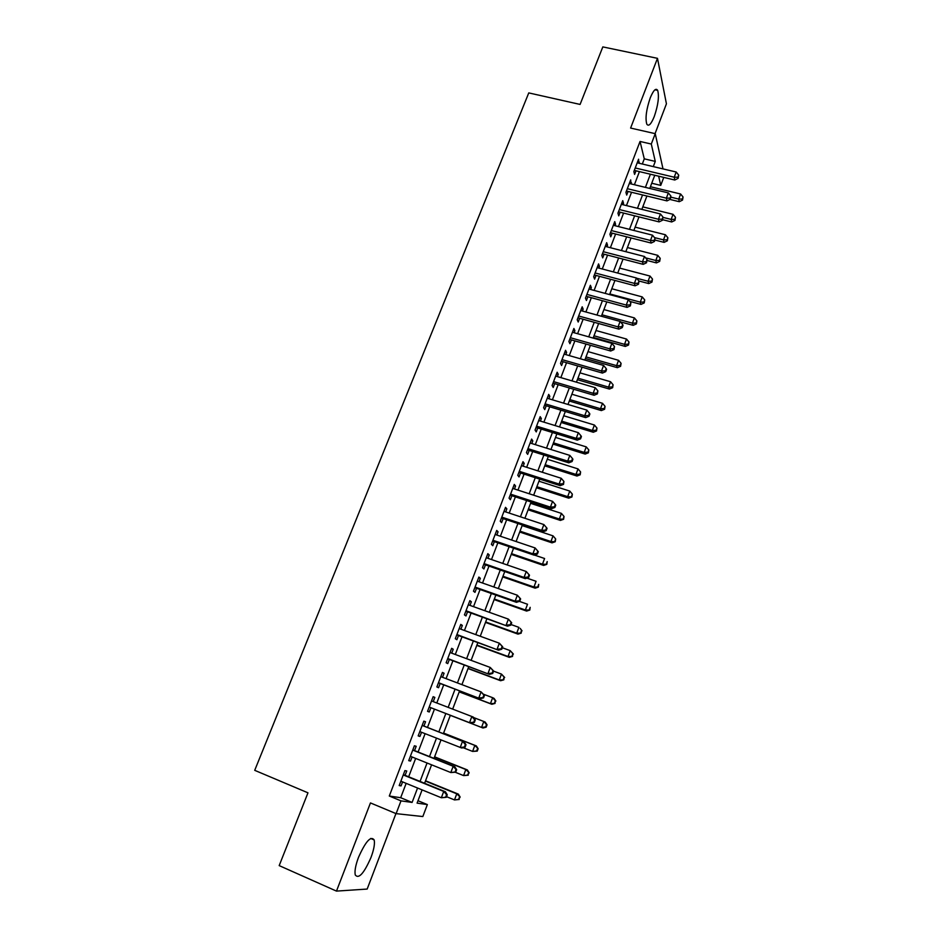 <?xml version="1.0" encoding="UTF-8"?>
<svg xmlns="http://www.w3.org/2000/svg" width="938" height="938" viewBox="0 0 938 938"><rect width="100%" height="100%" fill="white"/><g stroke="black" fill="none" stroke-linecap="round" stroke-linejoin="round"><path stroke-width="1.41" d="M371.002 857.449C373.934 849.535 374.977 843.696 374.168 839.932C370.838 835.582 365.621 841.398 358.48 857.402C355.537 865.352 354.47 871.214 355.268 874.978C358.738 879.258 363.979 873.419 371.002 857.449M654.267 116.535C658.171 105.033 659.297 96.309 657.667 90.365C655.885 87.726 653.399 90.247 650.233 97.915C646.305 109.512 645.156 118.247 646.786 124.121C648.615 126.794 651.101 124.262 654.267 116.535M417.996 800.724L427.353 804.581L422.827 816.552L396.117 813.645L400.995 800.864L412.099 802.424L417.562 788.026M655.064 133.618L666.426 103.813L657.479 58.332L602.829 46.9L580.083 104.435L528.762 92.909L254.714 770.333L307.969 792.821L279.184 865.61L336.472 891.1L367.168 889.06L395.942 813.574M663.764 177.399L660.751 185.396L658.64 176.18M651.746 183.238L660.751 185.396M405.087 775.327L406.752 770.989L404.911 770.59L399.189 785.563L401.054 785.903L402.578 781.893M414.537 750.599L416.191 746.285L414.397 745.78L408.71 760.648L410.527 761.081L412.099 756.989M423.917 726.035L425.547 721.756L423.812 721.146L418.172 735.896L419.943 736.447L421.537 732.273M433.239 701.624L434.845 697.415L433.157 696.688L427.552 711.344L429.276 712.001L430.905 707.733M442.525 677.306L444.084 673.25L442.431 672.417L436.874 686.956L438.55 687.73L440.168 683.497M451.753 653.165L453.242 649.248L451.647 648.322L446.125 662.756L447.754 663.623L449.361 659.426M460.898 629.199L462.34 625.423L460.793 624.403L455.305 638.731L456.888 639.704L458.483 635.53M469.985 605.409L471.368 601.774L469.868 600.648L464.427 614.882L465.963 615.949L467.546 611.811M479.013 581.783L480.338 578.3L478.872 577.069L473.479 591.198L474.968 592.37L476.539 588.255M487.971 558.333L489.237 554.979L487.819 553.654L482.46 567.689L483.914 568.956L485.462 564.875M496.859 535.047L498.078 531.834L496.706 530.416L491.383 544.345L492.79 545.705L494.338 541.66M505.688 511.925L506.86 508.853L505.523 507.341L500.247 521.165L501.607 522.63L503.143 518.597M514.458 488.968L515.572 486.036L514.282 484.418L509.041 498.148L510.354 499.708L511.878 495.71M523.158 466.174L524.225 463.372L522.982 461.672L517.776 475.308L519.042 476.95L520.555 472.987M531.799 443.545L532.819 440.872L531.611 439.078L526.441 452.62L527.672 454.355L529.184 450.416M540.382 421.08L541.355 418.524L540.194 416.648L535.059 430.085L536.243 431.914L537.744 427.998M548.906 398.756L549.832 396.34L548.707 394.37L543.606 407.713L544.755 409.625L546.233 405.744M557.371 376.595L558.251 374.297L557.16 372.245L552.095 385.506L553.209 387.5L554.675 383.642M565.778 354.599L566.611 352.418L565.555 350.273L560.525 363.44L561.592 365.527L563.058 361.693M574.115 332.744L574.9 330.68L573.892 328.464L568.897 341.538L569.929 343.707L571.383 339.896M582.404 311.041L583.143 309.106L582.181 306.796L577.21 319.776L578.207 322.027L579.649 318.252M590.635 289.479L591.339 287.661L590.401 285.281L585.476 298.167L586.426 300.512L587.856 296.76M598.819 268.08L599.464 266.38L598.573 263.906L593.672 276.71L594.598 279.137L596.017 275.409M606.933 246.823L607.543 245.228L606.675 242.684L601.821 255.406L602.7 257.903L604.119 254.198M615 225.706L615.562 224.229L614.742 221.603L609.911 234.23L610.755 236.81L612.162 233.14M623.008 204.73L623.524 203.37L622.738 200.662L617.943 213.207L618.752 215.869L620.147 212.211M630.957 183.895L630.688 179.873L625.927 192.325L626.701 195.069L628.085 191.434M642.307 164.021L644.277 158.839L640.044 141.462L389.293 796.022L400.678 797.71L406.154 783.359M408.663 776.781L415.663 758.42M418.102 752.018L425.102 733.668M427.482 727.431L434.458 709.116M436.791 702.996L443.721 684.846M446.078 678.643L452.902 660.751M455.293 654.478L462.024 636.832M464.439 630.488L471.075 613.077M473.526 606.663L480.068 589.498M482.542 583.026L488.991 566.095M491.489 559.54L497.855 542.856M500.376 536.231L506.661 519.769M509.205 513.086L515.396 496.859M517.964 490.117L524.072 474.1M526.664 467.3L532.678 451.518M535.305 444.635L541.238 429.076M543.888 422.147L549.738 406.799M552.4 399.811L558.169 384.674M560.854 377.627L566.54 362.701M569.26 355.596L574.865 340.893M577.597 333.717L583.131 319.213M585.887 311.991L591.327 297.698M594.106 290.417L599.476 276.323M602.278 268.995L607.578 255.101M610.392 247.714L615.609 234.019M618.447 226.574L623.594 213.078M626.455 205.586L631.532 192.278M634.405 184.727L639.411 171.619M638.86 163.212L638.579 159.214L633.854 171.595L634.592 174.398L635.964 170.798M396.117 813.645L370.463 802.928L336.472 891.1M389.293 796.022L400.995 800.864M640.044 141.462L651.289 144.042L655.24 133.665L663.002 168.899M657.479 58.332L630.606 128.06L655.24 133.665M422.1 789.878L417.082 803.127L427.353 804.581M654.771 175.265L649.776 188.432M646.915 196.007L641.85 209.373M639.001 216.901L633.865 230.467M631.04 237.935L625.834 251.689M623.02 259.111L617.743 273.064M614.953 280.439L609.594 294.591M606.827 301.907L601.387 316.258M598.643 323.516L593.133 338.079M590.401 345.29L584.808 360.063M582.099 367.204L576.436 382.188M573.751 389.27L567.994 404.477M565.333 411.501L559.505 426.919M556.867 433.884L550.946 449.513M548.331 456.419L542.328 472.271M539.737 479.119L533.652 495.205M531.084 501.982L524.905 518.292M522.372 524.999L516.111 541.543M513.59 548.191L507.235 564.957M504.75 571.547L498.313 588.548M495.85 595.067L489.319 612.315M486.881 618.752L480.256 636.245M477.841 642.624L471.122 660.352M468.742 666.66L461.93 684.646M459.573 690.872L452.667 709.105M450.346 715.26L443.369 733.68M441.001 739.941L434.013 758.385M431.586 764.822L424.597 783.277M653.294 166.612L655.263 161.406L651.289 144.042M420.06 781.424L427.06 763.004M429.498 756.567L436.475 738.159M438.855 731.898L445.831 713.513M448.153 707.369L455.071 689.16M457.427 682.934L464.24 664.983M466.62 658.687L473.35 640.971M475.754 634.604L482.39 617.145M484.829 610.708L491.36 593.484M493.822 586.977L500.271 569.987M502.768 563.421L509.123 546.666M511.632 540.03L517.905 523.51M520.449 516.815L526.628 500.517M529.196 493.751L535.281 477.688M537.873 470.864L543.888 455.024M546.502 448.13L552.423 432.512M555.062 425.559L560.901 410.164M563.562 403.141L569.319 387.969M572.004 380.887L577.679 365.926M580.388 358.785L585.98 344.035M588.712 336.848L594.235 322.297M596.978 315.051L602.419 300.711M605.186 293.406L610.556 279.266M613.346 271.903L618.634 257.973M621.448 250.563L626.654 236.822M629.492 229.353L634.627 215.81M637.477 208.295L642.542 194.952M645.414 187.377L650.397 174.222M644.277 158.839L655.263 161.406M400.678 797.71L412.099 802.424M637.641 161.676L639.306 162.063M629.773 182.253L631.438 182.652M621.859 202.96L623.524 203.37M613.898 223.807L615.562 224.229M605.866 244.795L607.543 245.228M597.787 265.935L599.464 266.38M589.662 287.216L591.339 287.661M581.466 308.637L583.143 309.106M573.224 330.211L574.9 330.68M564.922 351.938L566.611 352.418M556.562 373.805L558.251 374.297M548.144 395.836L549.832 396.34M539.667 418.008L541.355 418.524M531.131 440.344L532.819 440.872M522.536 462.833L524.225 463.372M513.883 485.485L515.572 486.036M505.16 508.29L506.86 508.853M496.378 531.26L498.078 531.834M487.537 554.405L489.237 554.979M478.638 577.702L480.338 578.3M469.668 601.176L471.368 601.774M460.628 624.814L462.34 625.423M451.53 648.615L453.242 649.248M442.361 672.593L444.084 673.25M433.133 696.758L434.845 697.415M427.564 711.332L429.276 712.001M418.219 735.767L419.943 736.447M408.816 760.39L410.527 761.081M399.33 785.188L401.054 785.903M634.311 170.399L674.809 180.026L674.234 177.212L635.237 167.972M677.928 177.188L678.151 178.314L678.713 175.113L677.928 177.188L674.234 177.212L676.181 172.006L637.207 162.813M674.809 180.026L678.151 178.314M678.713 175.113L676.181 172.006M669.908 199.431L679.288 201.693L678.737 199.067L680.625 194.002L650.421 186.732M671.08 197.215L678.737 199.067L682.313 199.032L682.524 200.087L683.075 197.003L682.313 199.032M680.625 194.002L683.075 197.003M682.524 200.087L679.288 201.693M626.42 191.035L666.988 200.896L666.367 198.153L627.311 188.69M670.084 198.117L670.33 199.219L670.881 196.019L670.084 198.117L666.367 198.153L668.337 192.911L629.304 183.496M666.988 200.896L670.33 199.219M670.881 196.019L668.337 192.911M618.482 211.8L659.109 221.896L658.453 219.246L619.35 209.549M662.193 219.187L662.451 220.254L662.99 217.077L662.193 219.187L658.453 219.246L660.434 213.958L621.343 204.32M659.109 221.896L662.451 220.254M662.99 217.077L660.434 213.958M610.486 232.718L651.171 243.048L650.491 240.48L611.318 230.549M654.243 240.409L654.513 241.441L655.041 238.275L654.243 240.409L650.491 240.48L652.485 235.157L613.335 225.284M651.171 243.048L654.513 241.441M655.041 238.275L652.485 235.157M602.442 253.764L643.187 264.352L642.471 261.854L603.24 251.689M646.247 261.761L646.528 262.769L647.044 259.627L646.247 261.761L642.471 261.854L644.476 256.496L605.268 246.389M643.187 264.352L646.528 262.769M647.044 259.627L644.476 256.496M662.65 219.715L671.725 221.966L671.151 219.41L673.05 214.31L642.8 206.876M663.06 217.405L671.151 219.41L674.739 219.351L674.973 220.383L675.501 217.311L674.739 219.351M673.05 214.31L675.501 217.311M674.973 220.383L671.725 221.966M655.029 240.069L664.116 242.367L663.506 239.882L665.417 234.758L635.132 227.137M654.501 237.607L663.506 239.882L667.117 239.811L667.352 240.808L667.879 237.76L667.117 239.811M665.417 234.758L667.879 237.76M667.352 240.808L664.116 242.367M647.302 260.541L656.448 262.91L655.814 260.494L657.737 255.335L627.405 247.538M645.602 257.868L655.814 260.494L659.449 260.412L659.695 261.374L660.211 258.349L659.449 260.412M657.737 255.335L660.211 258.349M659.695 261.374L656.448 262.91M638.884 280.978L648.744 283.581L648.064 281.248L650.011 276.053L619.631 268.08M636.609 278.234L648.064 281.248L651.722 281.142L651.98 282.08L652.496 279.067L651.722 281.142M650.011 276.053L652.496 279.067M651.98 282.08L648.744 283.581M594.34 274.963L635.143 285.797L634.393 283.382L595.102 272.97M638.18 283.276L638.485 284.237L638.989 281.119L638.18 283.276L634.393 283.382L636.41 277.988L597.143 267.635M635.143 285.797L638.485 284.237M638.989 281.119L636.41 277.988M629.726 301.368L640.982 304.404L640.267 302.142L642.225 296.9L611.799 288.752M609.841 293.946L640.267 302.142L643.937 302.024L644.218 302.927L644.723 299.926L643.937 302.024M642.225 296.9L644.723 299.926M644.218 302.927L640.982 304.404M586.191 296.302L627.053 307.383L626.256 305.061L586.907 294.403M630.066 304.932L630.383 305.87L630.887 302.763L630.066 304.932L626.256 305.061L628.296 299.621L588.97 289.033M627.053 307.383L630.383 305.87M630.887 302.763L628.296 299.621M620.487 321.863L633.162 325.345L632.423 323.164L634.393 317.9L603.92 309.575M601.95 314.793L632.423 323.164L636.105 323.035L636.398 323.903L636.89 320.925L636.105 323.035M634.393 317.9L636.89 320.925M636.398 323.903L633.162 325.345M577.972 317.794L618.892 329.132L618.06 326.881L578.664 315.989M621.894 326.741L622.222 327.643L623.043 325.463L622.715 324.548L621.894 326.741L618.06 326.881L620.112 321.417L580.728 310.572M618.892 329.132L622.222 327.643M622.715 324.548L620.112 321.417M593.355 337.469L625.294 346.439L624.52 344.34L626.502 339.04L595.993 330.516M594 335.781L624.52 344.34L628.226 344.187L628.53 345.032L629.011 342.065L628.226 344.187M626.502 339.04L629.011 342.065M628.53 345.032L625.294 346.439M569.706 339.427L610.685 351.023L609.817 348.866L570.363 337.715M613.675 348.702L614.015 349.569L614.496 346.497L613.675 348.702L609.817 348.866L611.881 343.355L572.438 332.263M610.685 351.023L614.015 349.569M614.496 346.497L611.881 343.355M585.394 358.515L617.38 367.684L616.571 365.656L618.564 360.321L588.009 351.609M586.004 356.909L616.571 365.656L620.288 365.492L620.604 366.301L621.085 363.346L620.288 365.492M618.564 360.321L621.085 363.346M620.604 366.301L617.38 367.684M561.381 361.212L602.419 373.078L601.504 371.002L561.991 359.594M605.385 370.815L605.737 371.647L606.569 369.431L606.218 368.599L605.385 370.815L601.504 371.002L603.591 365.445L564.09 354.107M602.419 373.078L605.737 371.647M606.218 368.599L603.591 365.445M577.374 379.691L609.407 389.059L608.551 387.113L610.568 381.743L579.965 372.843M577.949 378.178L608.551 387.113L612.303 386.925L612.631 387.711L613.1 384.779L612.303 386.925M610.568 381.743L613.1 384.779M612.631 387.711L609.407 389.059M552.998 383.15L594.094 395.273L593.144 393.292L553.572 381.625M597.037 393.092L597.412 393.89L597.881 390.853L597.037 393.092L593.144 393.292L595.243 387.699L555.683 376.103M594.094 395.273L597.412 393.89M597.881 390.853L595.243 387.699M569.307 401.018L601.375 410.586L600.496 408.722L602.513 403.305L571.875 394.23M569.847 399.588L600.496 408.722L604.26 408.522L604.6 409.261L605.057 406.353L604.26 408.522M602.513 403.305L605.057 406.353M604.6 409.261L601.375 410.586M544.556 405.239L585.711 417.633L584.714 415.733L545.095 403.821M588.642 415.522L589.029 416.273L589.861 414.033L589.474 413.271L588.642 415.522L584.714 415.733L586.836 410.105L547.217 398.251M585.711 417.633L589.029 416.273M589.474 413.271L586.836 410.105M561.182 422.487L593.297 432.254L592.37 430.483L594.411 425.02L563.726 415.745M561.686 421.15L592.37 430.483L596.158 430.261L596.521 430.964L596.967 428.08L596.158 430.261M594.411 425.02L596.967 428.08M596.521 430.964L593.297 432.254M536.044 427.482L577.257 440.145L576.237 438.339L536.559 426.157M580.176 438.105L580.575 438.832L581.431 436.569L581.021 435.842L580.176 438.105L576.237 438.339L578.359 432.676L538.693 420.564M577.257 440.145L580.575 438.832M581.021 435.842L578.359 432.676M552.998 444.096L585.16 454.074L584.198 452.386L586.25 446.887L555.519 437.413M553.467 442.853L584.198 452.386L587.997 452.139L588.384 452.82L588.818 449.947L587.997 452.139M586.25 446.887L588.818 449.947M588.384 452.82L585.16 454.074M544.755 465.858L576.964 476.035L575.967 474.429L578.031 468.906L547.264 459.233M545.189 464.709L575.967 474.429L579.79 474.171L580.176 474.816L580.61 471.966L579.79 474.171M578.031 468.906L580.61 471.966M580.176 474.816L576.964 476.035M536.466 487.76L568.721 498.16L567.678 496.636L569.765 491.078L538.951 481.206M536.864 486.716L567.678 496.636L571.934 496.976L572.356 494.138L571.523 496.366M569.765 491.078L572.356 494.138M571.934 496.976L568.721 498.16M527.484 449.888L568.756 462.821L567.689 461.109L527.953 448.657M571.652 460.851L572.074 461.543L572.93 459.257L572.508 458.565L571.652 460.851L567.689 461.109L569.835 455.399L530.111 443.017M568.756 462.821L572.074 461.543M572.508 458.565L569.835 455.399M518.866 472.435L560.197 485.661L559.083 484.043L519.289 471.322M563.07 483.762L563.504 484.418L563.926 481.464L563.07 483.762L559.083 484.043L561.241 478.286L521.469 465.647M560.197 485.661L563.504 484.418M563.926 481.464L561.241 478.286M510.178 495.158L551.567 508.666L550.418 507.13L510.577 494.138M554.417 506.837L554.874 507.446L555.742 505.136L555.284 504.527L554.417 506.837L550.418 507.13L552.588 501.349L512.758 488.417M551.567 508.666L554.874 507.446M555.284 504.527L552.588 501.349M528.117 509.815L560.408 520.426L559.341 518.995L561.428 513.391L530.58 503.319M528.469 508.865L559.341 518.995L563.621 519.277L564.031 516.463L563.199 518.702M561.428 513.391L564.031 516.463M563.621 519.277L560.408 520.426M501.443 518.034L542.879 531.823L541.695 530.392L501.783 517.131M545.717 530.076L546.186 530.65L547.053 528.329L546.584 527.742L545.717 530.076L541.695 530.392L543.876 524.565L503.987 511.362M542.879 531.823L546.186 530.65M546.584 527.742L543.876 524.565M519.711 532.034L552.048 542.856L550.934 541.519L553.045 535.868L522.149 525.585M520.027 531.178L550.934 541.519L555.249 541.73L555.659 538.94L554.815 541.203M553.045 535.868L555.659 538.94M555.249 541.73L552.048 542.856M492.638 541.074L534.132 555.155L532.901 553.819L492.942 540.276M536.946 553.49L532.901 553.819L535.106 547.944L538.306 551.673L537.826 551.134L536.946 553.49L537.427 554.018L538.306 551.673M495.158 534.472L535.106 547.944L537.826 551.134M534.132 555.155L537.427 554.018M511.245 554.393L543.63 565.438L542.469 564.184L544.591 558.509L534.426 555.062M511.527 553.643L542.469 564.184L546.831 564.348L547.217 561.581L546.373 563.855M546.831 564.348L543.63 565.438M483.762 564.289L525.315 578.652L524.049 577.421L484.031 563.586M528.106 577.058L524.049 577.421L526.265 571.512L529.501 575.193L528.997 574.701L528.106 577.058L528.61 577.562L529.501 575.193M486.259 557.747L526.265 571.512L528.997 574.701M525.315 578.652L528.61 577.562M502.721 576.905L535.141 588.173L533.957 587.024L536.09 581.29L526.91 578.125M502.967 576.26L533.957 587.024L538.342 587.129L538.729 584.374L537.873 586.66M538.342 587.129L535.141 588.173M474.827 587.657L516.439 602.325L515.126 601.188L475.05 587.071M519.218 600.812L515.126 601.188L517.354 595.231L520.625 598.89L520.109 598.432L519.218 600.812L519.734 601.27L520.625 598.89M477.301 581.185L517.354 595.231L520.109 598.432M516.439 602.325L519.734 601.27M494.138 599.581L526.605 611.072L525.374 610.005L527.519 604.248L519.382 601.375M494.338 599.03L525.374 610.005L529.806 610.063L530.169 607.332L529.313 609.63M529.806 610.063L526.605 611.072M465.834 611.201L507.505 626.174L466.01 610.72M510.249 624.731L506.133 625.13L508.396 619.127L511.691 622.75L511.151 622.328L510.249 624.731L510.788 625.154L511.691 622.75M468.285 604.787L508.396 619.127L511.151 622.328M507.505 626.174L510.788 625.154M485.497 622.41L517.999 634.123L516.732 633.162L518.902 627.358L511.022 624.532M485.661 621.964L516.732 633.162L521.2 633.15L521.563 630.442L520.696 632.763M521.563 630.442L520.156 628.343L522.056 630.84M521.2 633.15L517.999 634.123M456.771 634.909L498.5 650.186L456.912 634.545M501.22 648.826L497.081 649.248L499.356 643.21L502.686 646.786L502.123 646.411L501.22 648.826L501.783 649.202L502.686 646.786M459.186 628.577L499.356 643.21L502.123 646.411M498.5 650.186L501.783 649.202M476.785 645.403L509.346 657.35L508.033 656.483L510.213 650.632L502.322 647.759M476.914 645.063L508.033 656.483L512.535 656.412L512.887 653.727L512.007 656.061M512.887 653.727L510.213 650.632L513.403 654.079M512.535 656.412L509.346 657.35M447.649 658.793L489.425 674.375L447.743 658.546M492.122 673.109L487.971 673.554L490.257 667.457L493.611 671.01L493.036 670.67L492.122 673.109L492.708 673.437L493.611 671.01M450.041 652.531L490.257 667.457L493.036 670.67M489.425 674.375L492.708 673.437M468.027 668.548L500.622 680.73L499.262 679.968L501.467 674.082L493.564 671.139M468.109 668.325L499.262 679.968L503.812 679.839L504.152 677.177L503.272 679.522M504.152 677.177L501.467 674.082L504.679 677.482M503.812 679.839L500.622 680.73M438.445 682.841L480.291 698.751L438.503 682.712M482.964 697.555L478.779 698.024L481.088 691.892L484.477 695.398L483.879 695.105L482.964 697.555L483.562 697.849L484.477 695.398M440.813 676.65L481.088 691.892L483.879 695.105M480.291 698.751L483.562 697.849M473.737 722.19L469.528 722.682L429.194 707.064L471.075 723.292L469.528 722.682L471.849 716.503L473.385 717.136L475.273 719.974L474.663 719.716L473.737 722.19L474.347 722.436L475.273 719.974M431.527 700.956L471.849 716.503L474.663 719.716M471.075 723.292L474.347 722.436M465.072 747.211L465.998 744.725L465.365 744.514L464.439 747.011L465.072 747.211L461.801 748.032L419.814 731.593M464.439 747.011L460.206 747.527L462.551 741.301L464.134 741.829L422.194 725.367M422.17 725.437L462.551 741.301L465.365 744.514M465.998 744.725L464.134 741.829M459.198 691.869L491.84 704.286L490.433 703.617L492.649 697.684L483.727 694.308M459.245 691.752L490.433 703.617L495.018 703.43L495.346 700.78L494.467 703.16M495.346 700.78L492.649 697.684L494.045 698.376L495.897 701.061M495.018 703.43L491.84 704.286M485.603 726.95L486.165 727.185L487.057 724.804L486.482 724.57L485.603 726.95L481.546 727.431L450.31 715.342L482.988 728.005L481.546 727.431L483.774 721.463L473.667 717.57M486.482 724.57L483.774 721.463L485.204 722.061L487.057 724.804M486.165 727.185L482.988 728.005M463.138 747.692L472.6 751.42L474.839 745.405L476.316 745.898L443.604 733.07M477.559 748.512L476.668 750.928L477.254 751.115L478.146 748.712L474.839 745.405L443.58 733.141M477.254 751.115L472.6 751.42L476.668 750.928M476.316 745.898L478.146 748.712M455.727 772.173L456.665 769.664L456.009 769.5L455.071 772.009L455.727 772.173L450.815 772.549L410.375 756.298M455.071 772.009L450.815 772.549L453.171 766.276L454.801 766.698L412.814 749.908M412.743 750.107L453.171 766.276L456.009 769.5M456.665 769.664L454.801 766.698M455.305 772.267L463.583 775.585L465.834 769.523L467.359 769.922L434.599 756.837M468.578 772.642L467.675 775.058L469.176 772.795L465.834 769.523L434.529 757.025M468.273 775.21L463.583 775.585L467.675 775.058M467.359 769.922L469.176 772.795M446.3 797.312L447.25 794.791L446.582 794.674L445.632 797.194L446.3 797.312L441.352 797.757L400.854 781.19M445.632 797.194L441.352 797.757L443.733 791.438L445.409 791.754L403.363 774.624M403.246 774.952L443.733 791.438L446.582 794.674M447.25 794.791L445.409 791.754M446.547 796.679L454.496 799.926L456.771 793.818L458.342 794.111L425.535 780.779M459.514 796.937L458.612 799.375L460.148 797.042L456.771 793.818L425.43 781.084M459.233 799.481L454.496 799.926L458.612 799.375M458.342 794.111L460.148 797.042M374.168 839.932L370.674 838.443M657.667 90.365L654.982 89.79"/></g></svg>
